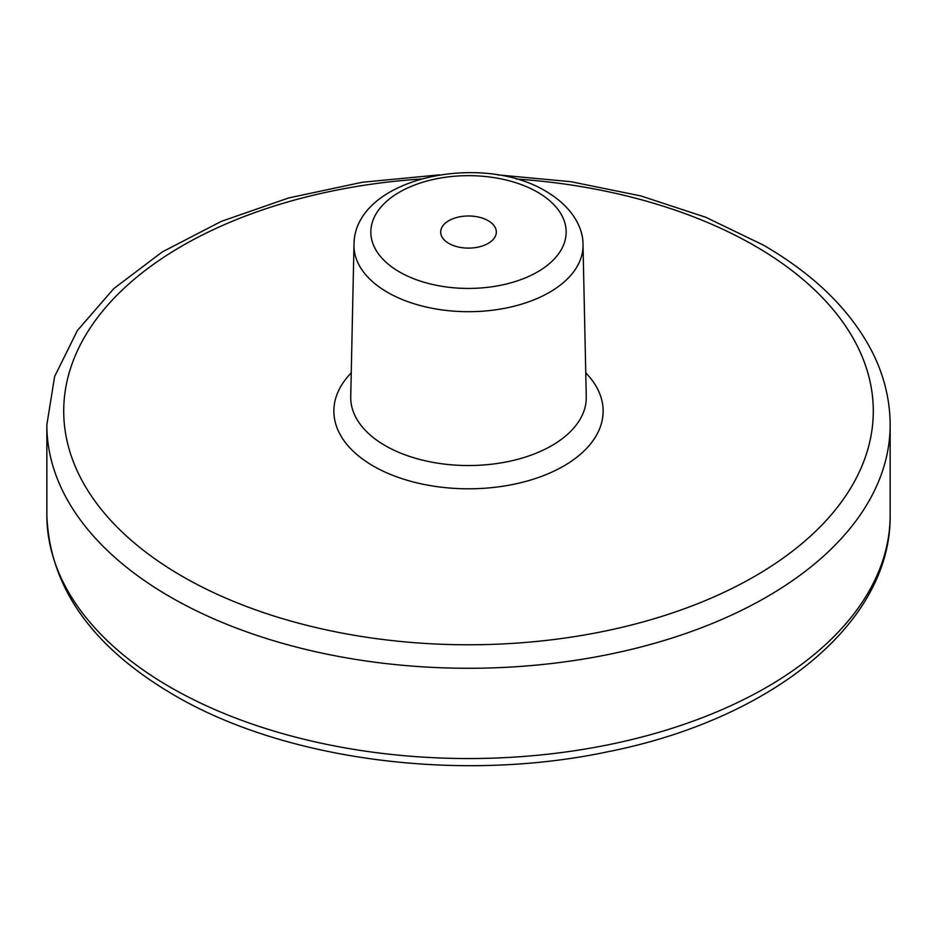 <?xml version="1.0" encoding="UTF-8"?>
<svg xmlns="http://www.w3.org/2000/svg" width="937" height="937" viewBox="0 0 937 937"><rect width="100%" height="100%" fill="white"/><g stroke="black" fill="none" stroke-linecap="round" stroke-linejoin="round"><path stroke-width="1.41" d="M488.177 220.687A27.829 16.07 0 0 0 457.853 217.208A27.829 16.07 0 0 0 440.671 232.048A27.829 16.07 0 0 0 448.823 243.409A27.829 16.07 0 0 0 479.147 246.888A27.829 16.07 0 0 0 496.329 232.048A27.829 16.07 0 0 0 488.177 220.687M439.547 174.856L362.279 182.258L288.678 197.941L221.249 221.401L162.288 251.924L113.752 288.643L77.349 330.574L54.615 376.533L46.85 424.848L46.85 515.104A421.65 243.433 0 0 0 170.347 687.243A421.65 243.433 0 0 0 629.863 740.019A421.65 243.433 0 0 0 890.15 515.104L890.15 424.848C890.068 399.197 883.802 374.32 871.34 350.215C849.636 309.21 813.574 274.131 763.163 244.99L705.655 217.232L640.849 195.927L570.738 181.673L497.453 174.856M46.85 424.848A421.65 243.433 0 0 0 170.347 596.974A421.65 243.433 0 0 0 629.863 649.751A421.65 243.433 0 0 0 890.15 424.848M351.246 372.867A134.635 77.736 0 0 0 373.301 466.04A134.635 77.736 0 0 0 549.937 472.974A134.635 77.736 0 0 0 585.754 372.867M420.783 179.002A404.784 233.7 0 0 0 86.04 334.544A404.784 233.7 0 0 0 182.27 576.325A404.784 233.7 0 0 0 754.73 576.325A404.784 233.7 0 0 0 754.73 245.822A404.784 233.7 0 0 0 516.217 179.002M350.731 396.702A117.769 67.991 0 0 0 385.224 445.625A117.769 67.991 0 0 0 514.237 460.196A117.769 67.991 0 0 0 586.269 396.702L583.013 244.756A114.525 66.117 180 0 1 512.984 306.504A114.525 66.117 180 0 1 387.52 292.332A114.525 66.117 180 0 1 353.987 244.756L350.731 396.702M537.557 192.179A97.659 56.384 180 0 1 537.557 271.917A97.659 56.384 180 0 1 399.443 271.917A97.659 56.384 180 0 1 399.443 192.179A97.659 56.384 180 0 1 537.557 192.179M583.013 244.756C583.282 228.031 572.554 206.948 545.99 191.347C481.091 151.607 354.116 177.878 353.987 244.756M46.85 515.104C49.485 586.925 91.814 646.87 173.837 694.961C285.117 760.493 460.372 783.086 607.961 751.732C771.034 719.452 891.567 623.456 890.15 515.104"/></g></svg>
